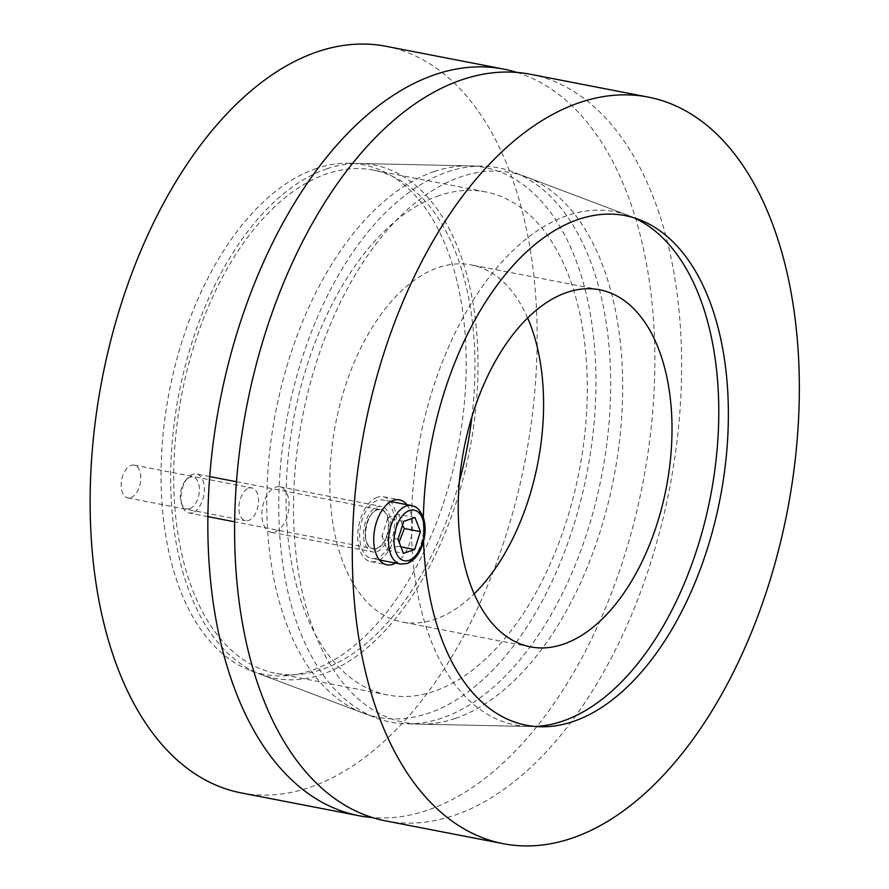 <?xml version="1.0" encoding="UTF-8"?>
<svg xmlns="http://www.w3.org/2000/svg" width="889" height="889" viewBox="0 0 889 889"><rect width="100%" height="100%" fill="white"/><g stroke="black" fill="none" stroke-linecap="round" stroke-linejoin="round"><path stroke-width="0.67" stroke-dasharray="4.45 3.33" d="M130.816 497.684A16.713 9.468 101 0 0 140.651 480.749A16.713 9.468 101 0 0 134.161 465.114A16.713 9.468 101 0 0 131.15 465.358A16.713 9.468 101 0 0 121.315 482.294A16.713 9.468 101 0 0 127.805 497.918A16.713 9.468 101 0 0 130.816 497.684M248.864 488.161A16.713 9.468 -79 0 1 251.876 487.928A16.713 9.468 -79 0 1 257.988 506.13A16.713 9.468 -79 0 1 245.52 520.732A16.713 9.468 -79 0 1 239.03 505.108A16.713 9.468 -79 0 1 248.864 488.161M316.262 168.51A259.577 147.018 101 0 0 164.809 419.219A259.577 147.018 101 0 0 250.531 670.539A259.577 147.018 101 0 0 457.968 447.567A259.577 147.018 101 0 0 348.844 163.254A259.577 147.018 101 0 0 316.262 168.51M434.176 171.544A280.024 158.609 -79 0 1 469.325 165.876A280.024 158.609 -79 0 1 587.051 472.581A280.024 158.609 -79 0 1 363.279 713.122A280.024 158.609 -79 0 1 270.812 442A280.024 158.609 -79 0 1 434.176 171.544M516.92 72.431A380.27 215.382 -79 0 1 642.791 483.394A380.27 215.382 -79 0 1 372.524 817.58M385.97 46.284A380.27 215.382 -79 0 1 525.077 460.58A380.27 215.382 -79 0 1 241.286 792.921M527.633 317.951A181.867 103.013 101 0 0 471.292 264.9A181.867 103.013 101 0 0 438.533 267.522A181.867 103.013 101 0 0 331.419 451.868A181.867 103.013 101 0 0 402.095 621.989A181.867 103.013 101 0 0 474.17 593.83M439.288 195.558A256.265 145.151 101 0 0 288.347 455.312A256.265 145.151 101 0 0 387.937 695.031A256.265 145.151 101 0 0 579.195 471.059A256.265 145.151 101 0 0 485.45 191.868A256.265 145.151 101 0 0 439.288 195.558M471.915 416.752A256.265 145.151 101 0 0 373.091 170.088A256.265 145.151 101 0 0 326.93 173.777A256.265 145.151 101 0 0 175.978 433.532A256.265 145.151 101 0 0 275.579 673.262A256.265 145.151 101 0 0 459.391 481.36M535.156 726.457A261.433 148.074 -79 0 1 529.644 726.513A261.433 148.074 -79 0 1 412.663 492.895A261.433 148.074 -79 0 1 567.76 215.438A261.433 148.074 -79 0 1 628.656 215.594A261.433 148.074 -79 0 1 633.746 217.705M447.578 171.888A282.346 159.92 -79 0 1 483.016 166.176A282.346 159.92 -79 0 1 513.353 172.055A282.346 159.92 -79 0 1 601.72 475.426A282.346 159.92 -79 0 1 406.417 723.835A282.346 159.92 -79 0 1 376.091 717.956A282.346 159.92 -79 0 1 282.846 444.589A282.346 159.92 -79 0 1 447.578 171.888M326.974 168.777A261.433 148.074 -79 0 1 359.789 163.498A261.433 148.074 -79 0 1 469.703 449.845A261.433 148.074 -79 0 1 260.788 674.407A261.433 148.074 -79 0 1 174.455 421.286A261.433 148.074 -79 0 1 326.974 168.777M406.84 504.663A33.071 18.725 -79 0 1 411.551 535.889A33.071 18.725 -79 0 1 395.516 563.093M377.447 497.229A33.071 18.725 101 0 0 357.967 530.744A33.071 18.725 101 0 0 370.824 561.681A33.071 18.725 101 0 0 395.505 532.778A33.071 18.725 101 0 0 383.403 496.751A33.071 18.725 101 0 0 377.447 497.229M376.88 551.602A23.147 13.113 101 0 0 390.515 528.144A23.147 13.113 101 0 0 381.514 506.486A23.147 13.113 101 0 0 364.246 526.721A23.147 13.113 101 0 0 372.713 551.936A23.147 13.113 101 0 0 376.88 551.602M275.212 531.9A23.147 13.113 101 0 0 288.847 508.441A23.147 13.113 101 0 0 279.857 486.794A23.147 13.113 101 0 0 262.577 507.019A23.147 13.113 101 0 0 271.045 532.233A23.147 13.113 101 0 0 275.212 531.9M455.257 718.468A280.024 158.609 101 0 0 618.633 448.012A280.024 158.609 101 0 0 526.166 176.889A280.024 158.609 101 0 0 302.393 417.419A280.024 158.609 101 0 0 420.119 724.135A280.024 158.609 101 0 0 455.257 718.468M423.542 541.445A259.577 147.018 -79 0 1 423.353 517.542M385.748 820.914A380.27 215.382 101 0 0 669.55 488.572A380.27 215.382 101 0 0 530.444 74.276M192.513 512.675A19.836 11.235 -79 0 1 188.935 512.953A19.836 11.235 -79 0 1 182.389 506.163A19.836 11.235 -79 0 1 187.868 477.86A19.836 11.235 -79 0 1 196.491 474.004A19.836 11.235 -79 0 1 204.192 492.562A19.836 11.235 -79 0 1 192.513 512.675M376.814 558.003A29.759 16.858 -79 0 1 371.446 558.425A29.759 16.858 -79 0 1 360.567 526.01A29.759 16.858 -79 0 1 382.77 499.996A29.759 16.858 -79 0 1 394.338 527.833A29.759 16.858 -79 0 1 376.814 558.003M189.679 508.686A16.291 9.223 101 0 0 199.214 486.283A16.291 9.223 101 0 0 185.868 480.104A16.291 9.223 101 0 0 181.367 503.33A16.291 9.223 101 0 0 189.679 508.686M402.461 525.41L398.939 514.431L414.996 517.542M397.994 539.234L381.948 536.123L387.393 550.224C389.515 548.635 393.26 547.368 398.605 546.413L399.117 542.123M398.605 546.413L400.95 546.868M387.393 550.224L403.439 553.336M398.939 514.431C393.594 515.387 389.849 516.653 387.726 518.231L403.773 521.343M387.726 518.231L381.948 536.123M376.914 548.724A20.169 11.424 -79 0 1 366.946 522.943A20.169 11.424 -79 0 1 387.482 515.976A20.169 11.424 -79 0 1 376.914 548.724M376.647 548.357A19.836 11.235 101 0 0 388.326 528.244A19.836 11.235 101 0 0 380.625 509.686A19.836 11.235 101 0 0 365.812 527.021A19.836 11.235 101 0 0 373.069 548.635A19.836 11.235 101 0 0 376.647 548.357M400.35 564.026A29.759 16.858 101 0 0 405.706 563.604A29.759 16.858 101 0 0 423.231 533.433A29.759 16.858 101 0 0 411.674 505.597M127.805 497.918L245.52 520.732M134.161 465.114L251.876 487.928M250.531 670.539L363.279 713.122M348.844 163.254L469.325 165.876M599.708 289.792L471.292 264.9M530.511 646.881L402.095 621.989M485.45 191.868L373.091 170.088M387.937 695.031L275.579 673.262M628.656 215.594L513.353 172.055M529.644 726.513L406.417 723.835M260.788 674.407L376.091 717.956M359.789 163.498L483.016 166.176M370.824 561.681L386.871 564.793M383.403 496.751L399.461 499.862M271.045 532.233L372.713 551.936M279.857 486.794L381.514 506.486M638.902 219.472L526.166 176.889M540.601 726.746L420.119 724.135M236.474 481.749L380.625 509.686C366.968 505.374 358.8 547.535 373.069 548.635L234.663 521.821M209.726 476.571L196.491 474.004M207.915 516.631L188.935 512.953M181.367 503.33L182.389 506.163M185.868 480.104L187.868 477.86M390.816 501.552L382.77 499.996M379.492 559.992L371.446 558.425"/><path stroke-width="1.33" d="M372.524 817.58A380.27 215.382 -79 0 1 359 815.735A380.27 215.382 -79 0 1 211.215 460.013A380.27 215.382 -79 0 1 435.199 74.565A380.27 215.382 -79 0 1 503.685 69.086A380.27 215.382 -79 0 1 516.92 72.431M359 815.735L241.286 792.921A380.27 215.382 -79 0 1 93.501 437.199A380.27 215.382 -79 0 1 317.484 51.751A380.27 215.382 -79 0 1 385.97 46.284L503.685 69.086M474.17 593.83A181.867 103.013 101 0 0 527.633 317.951M566.949 292.414A181.867 103.013 -79 0 1 599.708 289.792A181.867 103.013 -79 0 1 666.239 487.928A181.867 103.013 -79 0 1 530.511 646.881A181.867 103.013 -79 0 1 459.835 476.748A181.867 103.013 -79 0 1 566.949 292.414M459.391 481.36A256.265 145.151 101 0 0 471.915 416.752M633.746 217.705A261.433 148.074 -79 0 1 710.489 496.507A261.433 148.074 -79 0 1 535.156 726.457M395.516 563.093A33.071 18.725 -79 0 1 386.871 564.793A33.071 18.725 -79 0 1 374.025 533.856A33.071 18.725 -79 0 1 393.505 500.34A33.071 18.725 -79 0 1 399.461 499.862A33.071 18.725 -79 0 1 406.84 504.663M423.353 517.542A259.577 147.018 -79 0 1 638.902 219.472A259.577 147.018 -79 0 1 724.624 470.792A259.577 147.018 -79 0 1 573.183 721.501A259.577 147.018 -79 0 1 540.601 726.746A259.577 147.018 -79 0 1 423.542 541.445M648.159 97.09L530.444 74.276A380.27 215.382 101 0 0 461.947 79.754A380.27 215.382 101 0 0 237.963 465.203A380.27 215.382 101 0 0 385.748 820.914L503.463 843.728A380.27 215.382 -79 0 1 355.678 488.005A380.27 215.382 -79 0 1 579.661 102.568A380.27 215.382 -79 0 1 648.159 97.09A380.27 215.382 -79 0 1 787.265 511.386A380.27 215.382 -79 0 1 503.463 843.728M414.663 549.524L403.439 553.336L397.994 539.234L403.773 521.343L414.996 517.542L420.43 531.633L414.663 549.524L400.95 546.868M399.117 542.123L404.384 528.522L402.461 525.41M404.384 528.522L420.43 531.633M408.951 560.381A25.792 14.613 -79 0 1 396.227 527.41A25.792 14.613 -79 0 1 422.475 518.509A25.792 14.613 -79 0 1 408.951 560.381M411.674 505.597A29.759 16.858 101 0 0 389.46 531.611A29.759 16.858 101 0 0 400.35 564.026L407.018 563.526C413.396 561.015 418.297 555.514 421.708 547.013C425.62 536.645 426.164 526.81 423.353 517.52C418.475 506.441 414.852 506.686 411.674 505.597L390.816 501.552M236.474 481.749L209.726 476.571M234.663 521.821L207.915 516.631M400.35 564.026L379.492 559.992"/></g></svg>
